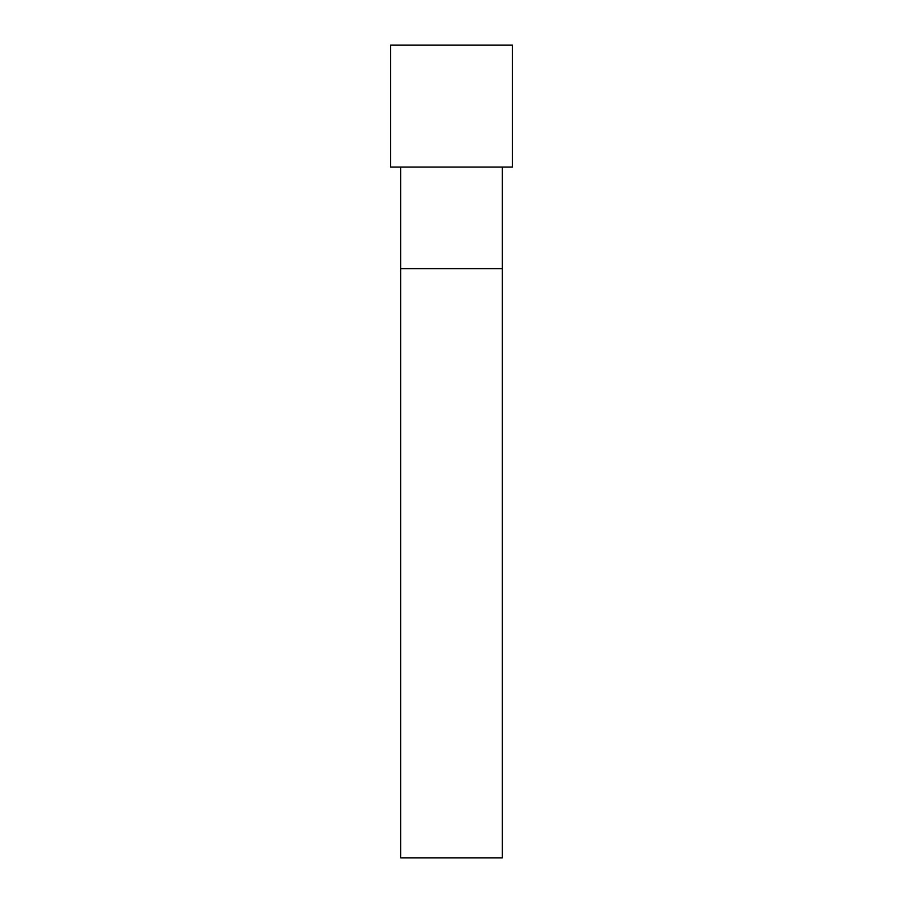 <?xml version="1.0" encoding="UTF-8"?>
<svg xmlns="http://www.w3.org/2000/svg" width="903" height="903" viewBox="0 0 903 903"><rect width="100%" height="100%" fill="white"/><g stroke="black" fill="none" stroke-linecap="round" stroke-linejoin="round"><path stroke-width="1.35" d="M400.706 167.055L400.706 268.642L502.294 268.642L502.294 857.85L400.706 857.85L400.706 268.642L502.294 268.642L502.294 167.055M390.547 45.15L390.547 167.055L512.452 167.055L512.452 45.15L390.547 45.15"/></g></svg>
